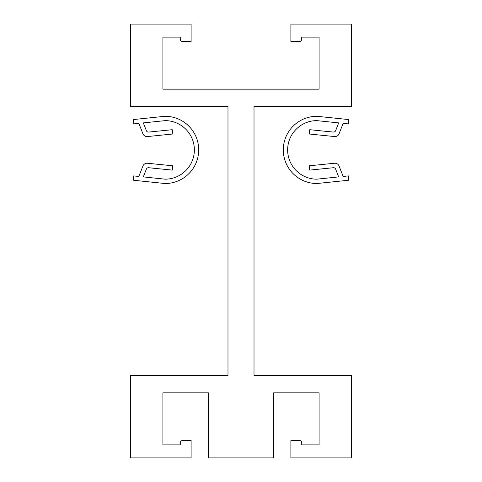 <?xml version="1.0" encoding="UTF-8"?>
<svg xmlns="http://www.w3.org/2000/svg" width="482" height="482" viewBox="0 0 482 482"><rect width="100%" height="100%" fill="white"/><g stroke="black" fill="none" stroke-linecap="round" stroke-linejoin="round"><path stroke-width="0.72" d="M162.916 89.17L162.916 37.114L180.268 37.114L180.268 39.283A2.169 2.169 0 0 0 182.437 41.452L191.113 41.452L191.113 24.1L130.381 24.1L130.381 106.522L227.986 106.522L227.986 375.478L130.381 375.478L130.381 457.9L191.113 457.9L191.113 440.548L182.437 440.548A2.169 2.169 0 0 0 180.268 442.717L180.268 444.886L162.916 444.886L162.916 392.83L208.465 392.83L208.465 457.9L273.535 457.9L273.535 392.83L319.084 392.83L319.084 444.886L301.732 444.886L301.732 442.717A2.169 2.169 0 0 0 299.563 440.548L290.887 440.548L290.887 457.9L351.619 457.9L351.619 375.478L254.014 375.478L254.014 106.522L351.619 106.522L351.619 24.1L290.887 24.1L290.887 41.452L299.563 41.452A2.169 2.169 0 0 0 301.732 39.283L301.732 37.114L319.084 37.114L319.084 89.17L162.916 89.17M180.268 37.114L180.268 39.283M301.732 39.283L301.732 37.114M290.887 41.452L299.563 41.452M299.563 440.548L290.887 440.548M301.732 444.886L301.732 442.717M180.268 442.717L180.268 444.886M191.113 440.548L182.437 440.548M182.437 41.452L191.113 41.452M335.014 136.581A4.338 4.338 0 0 0 339.051 133.827L343.16 123.356L348.366 123.898L348.366 119.536L317.391 116.331A8.676 8.676 0 0 0 316.355 116.289A33.62 33.62 0 0 0 283.296 149.902A33.62 33.62 0 0 0 316.355 183.515A8.676 8.676 0 0 0 317.391 183.473L348.366 180.268L348.366 175.906L343.16 176.448L339.051 165.977A4.338 4.338 0 0 0 334.58 163.247L309.324 165.784L309.757 170.098L333.381 167.724A2.169 2.169 0 0 1 335.617 169.092L338.683 176.906L316.945 179.159A4.338 4.338 0 0 1 316.427 179.177A29.282 29.282 0 0 1 287.634 149.902A29.282 29.282 0 0 1 316.427 120.627A4.338 4.338 0 0 1 316.945 120.645L338.683 122.898L335.617 130.712A2.169 2.169 0 0 1 333.381 132.08L309.757 129.706L309.324 134.02L334.58 136.557A4.338 4.338 0 0 0 335.014 136.581M335.617 130.712A2.169 2.169 0 0 1 333.381 132.08M333.381 167.724A2.169 2.169 0 0 1 335.617 169.092M146.986 163.223A4.338 4.338 0 0 0 142.949 165.977L138.84 176.448L133.635 175.906L133.635 180.268L164.609 183.473A8.676 8.676 0 0 0 165.645 183.515A33.62 33.62 0 0 0 198.705 149.902A33.62 33.62 0 0 0 165.645 116.289A8.676 8.676 0 0 0 164.609 116.331L133.635 119.536L133.635 123.898L138.84 123.356L142.949 133.827A4.338 4.338 0 0 0 147.42 136.557L172.677 134.02L172.243 129.706L148.619 132.08A2.169 2.169 0 0 1 146.383 130.712L143.317 122.898L165.055 120.645A4.338 4.338 0 0 1 165.573 120.627A29.282 29.282 0 0 1 194.367 149.902A29.282 29.282 0 0 1 165.573 179.177A4.338 4.338 0 0 1 165.055 179.159L143.317 176.906L146.383 169.092A2.169 2.169 0 0 1 148.619 167.724L172.243 170.098L172.677 165.784L147.42 163.247A4.338 4.338 0 0 0 146.986 163.223M146.383 169.092A2.169 2.169 0 0 1 148.619 167.724M148.619 132.08A2.169 2.169 0 0 1 146.383 130.712"/></g></svg>

